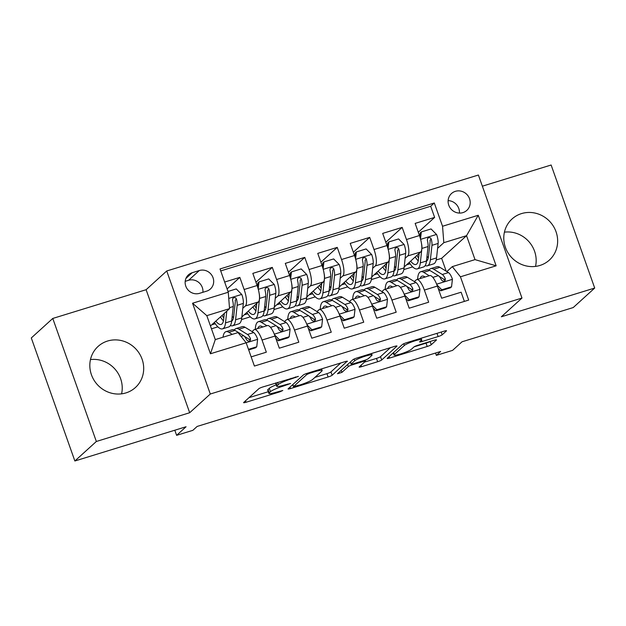 <?xml version="1.0" encoding="UTF-8"?>
<svg xmlns="http://www.w3.org/2000/svg" width="626" height="626" viewBox="0 0 626 626"><rect width="100%" height="100%" fill="white"/><g stroke="black" fill="none" stroke-linecap="round" stroke-linejoin="round"><path stroke-width="0.94" d="M298.406 376.359L262.912 386.938A3.49 0.462 160.5 0 0 258.882 388.683L243.702 402.471A3.49 0.462 160.5 0 0 243.6 402.659A3.49 0.462 160.5 0 0 246.049 402.26L279.908 391.829L282.803 390.475L276.708 392.111A11.182 1.479 160.5 0 1 268.867 393.386A11.182 1.479 160.5 0 1 269.203 392.799L270.471 391.649A11.182 1.479 160.5 0 1 283.367 386.054L290.566 383.488L284.548 384.982A11.182 1.479 160.5 0 1 276.708 386.265A11.182 1.479 160.5 0 1 277.044 385.671L278.312 384.52A11.182 1.479 160.5 0 1 291.207 378.933L298.406 376.359M521.528 213.591A27.755 26.245 47.7 0 0 512.045 218.983A27.755 26.245 47.7 0 0 507.842 252.528A27.755 26.245 47.7 0 0 539.894 265.463A27.755 26.245 47.7 0 0 549.378 260.072A27.755 26.245 47.7 0 0 553.58 226.518A27.755 26.245 47.7 0 0 521.528 213.591M107.578 341.029A27.755 26.245 47.7 0 0 98.094 346.421A27.755 26.245 47.7 0 0 93.892 379.974A27.755 26.245 47.7 0 0 125.951 392.901A27.755 26.245 47.7 0 0 135.427 387.51A27.755 26.245 47.7 0 0 139.629 353.964A27.755 26.245 47.7 0 0 107.578 341.029M455.376 191.329A11.385 10.767 47.7 0 0 451.487 193.544A11.385 10.767 47.7 0 0 449.765 207.308A11.385 10.767 47.7 0 0 462.911 212.613A11.385 10.767 47.7 0 0 466.8 210.399A11.385 10.767 47.7 0 0 468.53 196.634A11.385 10.767 47.7 0 0 455.376 191.329M438.137 336.561A3.49 0.462 160.5 0 0 442.167 334.816L446.424 330.943A3.49 0.462 160.5 0 0 446.526 330.763A3.49 0.462 160.5 0 0 444.077 331.162L406.477 342.735A3.49 0.462 160.5 0 0 402.448 344.488L387.267 358.275A3.49 0.462 160.5 0 0 387.165 358.455A3.49 0.462 160.5 0 0 389.615 358.056L427.214 346.475A3.49 0.462 160.5 0 0 431.244 344.73L436.392 340.059A3.49 0.462 160.5 0 0 436.494 339.871A3.49 0.462 160.5 0 0 434.045 340.278L417.957 345.231A3.49 0.462 160.5 0 0 413.927 346.976L411.376 349.292A9.343 1.236 160.5 0 1 401.915 353.541A9.343 1.236 160.5 0 1 394.044 355.036A9.343 1.236 160.5 0 1 394.325 354.543L404.318 345.466A9.343 1.236 160.5 0 1 413.77 341.217A9.343 1.236 160.5 0 1 421.65 339.722A9.343 1.236 160.5 0 1 421.361 340.215L419.702 341.733A3.49 0.462 160.5 0 0 419.592 341.913A3.49 0.462 160.5 0 0 422.041 341.514L438.137 336.561L436.995 333.337M96.341 441.479L189.678 412.737L146.116 289.705L52.772 318.446L96.341 441.479L74.87 460.986L186.063 426.752L176.618 435.336L192.847 430.336L197.143 426.439L440.641 351.468L436.345 355.372L452.582 350.372L462.027 341.788L573.228 307.554L594.7 288.046L551.13 165.014L482.356 186.188M189.678 412.737L210.297 394.012L521.974 298.054L501.356 316.779L594.7 288.046M347.313 361.46A3.49 0.462 160.5 0 0 347.422 361.272A3.49 0.462 160.5 0 0 344.973 361.671L307.366 373.252A3.49 0.462 160.5 0 0 303.336 374.997L288.163 388.785A3.49 0.462 160.5 0 0 288.054 388.973A3.49 0.462 160.5 0 0 290.503 388.566L328.11 376.993A3.49 0.462 160.5 0 0 332.14 375.248L347.219 361.194M356.922 357.994L394.521 346.413A3.49 0.462 160.5 0 1 396.978 346.014A3.49 0.462 160.5 0 1 396.868 346.201L381.696 359.989A3.49 0.462 160.5 0 1 377.666 361.734L361.57 366.687A3.49 0.462 160.5 0 1 359.121 367.094A3.49 0.462 160.5 0 1 359.222 366.906L365.381 361.312A3.49 0.462 160.5 0 0 365.49 361.132A3.49 0.462 160.5 0 0 363.033 361.531L352.36 364.817A3.49 0.462 160.5 0 0 348.33 366.562L341.921 372.384L337.461 373.761L352.892 359.739A3.49 0.462 160.5 0 1 356.922 357.994M74.87 460.986L31.3 337.954L52.772 318.446M418.293 232.254L434.632 217.402L415.155 223.396L419.451 235.532L406.47 239.531A14.234 4.241 72.9 0 1 407.737 255.956L405.124 258.327M385.827 242.246L402.166 227.395L382.689 233.396L386.985 245.533L374.004 249.531A14.234 4.241 72.9 0 1 375.271 265.948L372.658 268.327M353.361 252.239L369.7 237.395L350.224 243.389L354.519 255.525L341.538 259.524A14.234 4.241 72.9 0 1 342.805 275.949L340.192 278.32M320.888 262.239L337.234 247.387L317.758 253.381L322.054 265.518L309.064 269.516A14.234 4.241 72.9 0 1 310.339 285.941L307.726 288.32M288.422 272.232L304.768 257.38L285.292 263.382L289.588 275.518L276.598 279.517A14.234 4.241 72.9 0 1 277.874 295.934L275.26 298.312M255.956 282.232L272.302 267.38L252.826 273.374L257.122 285.511A14.234 4.241 72.9 0 1 258.397 301.935L241.855 316.967M251.151 356.867L266.332 352.188L262.036 340.051A14.234 4.241 72.9 0 0 254.406 329.573A14.234 4.241 72.9 0 0 253.89 329.871L252.035 331.561M254.406 329.573L267.396 325.575A14.234 4.241 72.9 0 1 275.017 336.052L279.321 348.189L298.798 342.195L294.502 330.058A14.234 4.241 72.9 0 0 286.872 319.573A14.234 4.241 72.9 0 0 286.356 319.878L284.501 321.568M286.872 319.573L299.862 315.574A14.234 4.241 -107.1 0 1 307.483 326.06L311.787 338.196L331.264 332.203L326.968 320.066A14.234 4.241 72.9 0 0 319.338 309.58A14.234 4.241 72.9 0 0 318.822 309.886L316.967 311.568M319.338 309.58L332.328 305.582A14.234 4.241 -107.1 0 1 339.949 316.067L344.253 328.204L363.729 322.202L359.434 310.066A14.234 4.241 72.9 0 0 351.804 299.58A14.234 4.241 72.9 0 0 351.288 299.885L349.433 301.575M351.804 299.58L364.794 295.582A14.234 4.241 -107.1 0 1 372.415 306.067L376.719 318.204L396.195 312.21L391.899 300.073A14.234 4.241 72.9 0 0 384.278 289.588A14.234 4.241 72.9 0 0 383.754 289.893L381.899 291.575M384.278 289.588L397.26 285.589A14.234 4.241 -107.1 0 1 404.889 296.075L409.185 308.211L428.661 302.209L424.365 290.073A14.234 4.241 72.9 0 0 416.744 279.595A14.234 4.241 72.9 0 0 416.22 279.9L414.365 281.583M396.023 266.598L395.327 267.239M419.451 235.532A14.234 4.241 -107.1 0 1 420.727 251.957L404.185 266.989M363.557 276.598L362.861 277.232M386.985 245.533A14.234 4.241 -107.1 0 1 388.261 261.95L371.719 276.982M331.091 286.591L330.387 287.224M354.519 255.525A14.234 4.241 -107.1 0 1 355.795 271.95L339.253 286.982M298.625 296.591L297.921 297.225M322.054 265.518A14.234 4.241 -107.1 0 1 323.329 281.943L306.787 296.974M266.16 306.584L265.455 307.217M289.588 275.518A14.234 4.241 -107.1 0 1 290.863 291.943L274.321 306.967M199.491 293.344L206.635 291.145A11.033 10.431 47.7 0 0 210.406 289.001A11.033 10.431 47.7 0 0 212.073 275.667A11.033 10.431 47.7 0 0 199.334 270.526L192.19 272.725A11.033 10.431 47.7 0 0 188.426 274.869A11.033 10.431 47.7 0 0 186.751 288.203A11.033 10.431 47.7 0 0 199.491 293.344M210.297 394.012L166.727 270.98L478.405 175.022L521.974 298.054M434.632 217.402L430.688 206.259L434.295 202.98L220.023 268.953L228.263 292.232L229.539 308.649L210.469 325.974M434.295 202.98L442.543 226.26L478.256 215.266L496.152 265.807L460.439 276.802L468.678 300.081L254.406 366.053L246.159 342.774L210.446 353.768L192.55 303.227L228.263 292.232M407.698 287.639L408.144 287.232M375.232 297.632L375.678 297.233M342.766 307.632L343.212 307.225M310.3 317.625L310.746 317.225M277.834 327.617L278.273 327.218M227.097 288.946L239.836 277.373L244.132 289.509A14.234 4.241 72.9 0 1 245.408 305.934L242.794 308.305M233.694 316.576L232.989 317.218M245.369 337.617L245.807 337.211M464.382 301.403L461.127 292.217L441.651 298.219L437.355 286.074A14.234 4.241 -107.1 0 0 429.726 275.596L416.744 279.595M272.302 267.38L276.598 279.517M304.768 257.38L309.064 269.516M337.234 247.387L341.538 259.524M369.7 237.395L374.004 249.531M402.166 227.395L406.47 239.531M430.688 206.259L220.712 270.909M239.836 277.373L224.656 282.044M446.197 271.199L441.635 258.319L466.542 235.689L443.818 242.685L437.597 248.334M428.489 256.605L427.793 257.239M441.635 258.319L436.205 259.986M229.539 308.649L206.807 315.653L215.289 339.589L238.013 332.594L246.159 342.774M146.116 289.705L166.727 270.98M435.524 353.048L436.345 355.372M174.803 430.218L176.618 435.336M446.831 271.59L452.293 266.621L475.017 259.626L466.542 235.689L478.256 215.266M440.164 277.639L440.61 277.24M371.359 279.579L380.193 276.864M338.893 289.58L347.727 286.857M306.427 299.572L315.261 296.857M273.961 309.573L282.795 306.85M241.495 319.565L250.33 316.842M211.471 328.806L217.864 326.842M403.825 269.587L412.659 266.872M211.682 324.871L215.281 323.767M244.148 314.878L247.747 313.767M276.614 304.885L280.213 303.774M309.08 294.885L312.679 293.782M341.553 284.893L345.145 283.781M374.019 274.892L377.611 273.789M460.439 276.802L452.293 266.621M443.818 242.685L442.543 226.26M406.485 264.9L410.077 263.789M206.807 315.653L192.55 303.227M215.289 339.589L210.446 353.768M496.152 265.807L475.017 259.626M202.894 292.295A11.033 10.431 47.7 0 0 188.598 280.284L185.194 281.332M459.437 213.075A11.385 10.767 47.7 0 0 448.114 200.617M90.473 359.598A27.755 26.245 -132.3 0 1 121.585 393.84M504.415 232.16A27.755 26.245 -132.3 0 1 535.527 266.402M276.199 384.834A11.182 1.479 160.5 0 0 269.297 388.323L270.471 391.649M268.867 393.386L267.693 390.061A11.182 1.479 160.5 0 1 268.03 389.474L269.297 388.323M248.999 397.659L268.28 391.727M314.964 377.353L326.928 373.667A3.49 0.462 160.5 0 0 330.958 371.922L340.841 362.947M309.69 373.245L306.873 374.465L293.547 386.571L299.807 384.998A11.182 1.479 160.5 0 0 312.703 379.403L321.811 371.132A11.182 1.479 160.5 0 0 322.147 370.537A11.182 1.479 160.5 0 0 314.315 371.821L309.69 373.245L309.463 372.603M390.397 347.688L380.514 356.663L381.696 359.989M364.52 362.094L376.484 358.408A3.49 0.462 160.5 0 0 380.514 356.663M371.766 355.513A9.343 1.236 160.5 0 0 372.047 355.02A9.343 1.236 160.5 0 0 364.175 356.507A9.343 1.236 160.5 0 0 354.715 360.764L351.194 363.956A3.49 0.462 160.5 0 0 351.092 364.144A3.49 0.462 160.5 0 0 353.541 363.745L364.215 360.459A3.49 0.462 160.5 0 0 368.245 358.706L371.766 355.513M414.13 346.82L426.04 343.158A3.49 0.462 160.5 0 0 429.866 341.561M392.565 353.463L393.394 353.205M224.311 313.399L223.646 319.471A22.599 6.737 72.9 0 1 221.166 324.432A22.599 6.737 72.9 0 1 215.821 321.107M226.8 311.138L225.516 322.883A27.223 8.115 72.9 0 1 222.527 328.853A27.223 8.115 72.9 0 1 214.374 322.429M227.989 291.458L236.252 288.915L241.855 294.564A9.429 2.809 72.9 0 1 243.326 303.407L241.753 317.883A27.223 8.115 72.9 0 1 238.764 323.853L232.598 325.755A27.223 8.115 -107.1 0 0 235.587 319.784L237.16 305.308A9.429 2.809 -107.1 0 0 236.464 299.056L235.673 297.874L233.709 297.64L232.731 298.579L232.567 300.253A9.429 2.809 72.9 0 1 233.263 306.505L231.69 320.981A27.223 8.115 72.9 0 1 228.701 326.952L222.527 328.853M233.506 317.742A22.599 6.737 72.9 0 1 232.199 316.286M222.152 315.363A27.223 8.115 -107.1 0 0 223.779 318.274M230.391 325.52A27.223 8.115 -107.1 0 0 232.598 325.755M220.407 316.944A22.599 6.737 -107.1 0 0 223.443 320.841M236.464 299.056L235.227 300.175A4.805 1.432 72.9 0 1 235.29 301.904L233.717 316.373A22.599 6.737 72.9 0 1 231.667 321.138M224.092 315.41A22.599 6.737 72.9 0 1 223.396 314.229M248.475 349.316L256.738 346.773L257.63 339.12A9.429 2.809 -107.1 0 0 253.647 332.555L245.087 327.296A27.223 8.115 -107.1 0 0 242.168 326.686L236.002 328.58A27.223 8.115 -107.1 0 0 234.312 330.019M232.238 334.37L228.85 332.289A27.223 8.115 -107.1 0 0 225.939 331.678A27.223 8.115 -107.1 0 0 223.005 337.218M248.694 349.918L255.627 347.782L256.738 346.773M225.939 331.678L232.105 329.785A27.223 8.115 72.9 0 1 235.024 330.395L243.584 335.653A9.429 2.809 72.9 0 1 246.581 339.824L248.178 341.147L249.531 341.053L250.478 340.153L250.47 338.627A9.429 2.809 -107.1 0 0 247.481 334.456L238.913 329.19A27.223 8.115 -107.1 0 0 236.002 328.58M244.39 336.342L248.35 338.768A4.805 1.432 72.9 0 1 249.242 339.746L250.47 338.627M259.172 293.484A9.429 2.809 72.9 0 1 259.563 298.414L257.982 312.883A27.223 8.115 72.9 0 1 254.993 318.861A27.223 8.115 72.9 0 1 246.84 312.429M256.777 303.407L256.12 309.479A22.599 6.737 72.9 0 1 253.64 314.44A22.599 6.737 72.9 0 1 248.295 311.114M257.45 286.473L257.865 282.929L258.976 281.919L268.718 278.914L274.321 284.572A9.429 2.809 72.9 0 1 275.792 293.414L274.219 307.89A27.223 8.115 72.9 0 1 271.23 313.861L265.064 315.762A27.223 8.115 -107.1 0 0 268.053 309.784L269.626 295.315A9.429 2.809 -107.1 0 0 268.93 289.055L268.139 287.874L266.175 287.647L265.197 288.578L265.033 290.261A9.429 2.809 72.9 0 1 265.729 296.513L264.156 310.989A27.223 8.115 72.9 0 1 261.167 316.959L254.993 318.861M265.972 307.749A22.599 6.737 72.9 0 1 264.665 306.294M258.976 281.919L258.17 288.86M254.618 305.363A27.223 8.115 -107.1 0 0 256.245 308.274M262.857 315.527A27.223 8.115 -107.1 0 0 265.064 315.762M252.873 306.951A22.599 6.737 -107.1 0 0 255.909 310.848M268.93 289.055L267.693 290.182A4.805 1.432 72.9 0 1 267.756 291.904L266.183 306.38A22.599 6.737 72.9 0 1 264.133 311.145M256.558 305.41A22.599 6.737 72.9 0 1 255.862 304.236M291.638 283.492A9.429 2.809 72.9 0 1 292.029 288.414L290.448 302.89A27.223 8.115 72.9 0 1 287.467 308.861A27.223 8.115 72.9 0 1 279.306 302.436M289.243 293.406L288.586 299.486A22.599 6.737 72.9 0 1 286.105 304.439A22.599 6.737 72.9 0 1 280.761 301.122M289.916 276.473L290.331 272.936L291.442 271.919L301.184 268.922L306.787 274.571A9.429 2.809 72.9 0 1 308.258 283.421L306.685 297.89A27.223 8.115 72.9 0 1 303.696 303.868L297.53 305.762A27.223 8.115 -107.1 0 0 300.519 299.791L302.092 285.315A9.429 2.809 -107.1 0 0 301.396 279.063L300.605 277.881L298.641 277.654L297.663 278.586L297.499 280.26A9.429 2.809 72.9 0 1 298.195 286.52L296.622 300.989A27.223 8.115 72.9 0 1 293.633 306.967L287.467 308.861M298.438 297.749A22.599 6.737 72.9 0 1 297.131 296.301M291.442 271.919L290.636 278.867M287.084 295.37A27.223 8.115 -107.1 0 0 288.711 298.281M295.323 305.527A27.223 8.115 -107.1 0 0 297.53 305.762M285.339 296.959A22.599 6.737 -107.1 0 0 288.375 300.848M301.396 279.063L300.159 280.182A4.805 1.432 72.9 0 1 300.222 281.911L298.649 296.388A22.599 6.737 72.9 0 1 296.607 301.153M289.024 295.417A22.599 6.737 72.9 0 1 288.328 294.243M324.104 273.492A9.429 2.809 72.9 0 1 324.495 278.421L322.922 292.898A27.223 8.115 72.9 0 1 319.933 298.868A27.223 8.115 72.9 0 1 311.771 292.444M321.709 283.414L321.052 289.486A22.599 6.737 72.9 0 1 318.571 294.447A22.599 6.737 72.9 0 1 313.227 291.121M322.382 266.48L322.797 262.943L323.908 261.926L333.65 258.929L339.253 264.579A9.429 2.809 72.9 0 1 340.724 273.421L339.151 287.897A27.223 8.115 72.9 0 1 336.162 293.868L329.996 295.769A27.223 8.115 -107.1 0 0 332.985 289.799L334.558 275.323A9.429 2.809 -107.1 0 0 333.861 269.07L333.071 267.881L331.107 267.654L330.129 268.585L329.965 270.268A9.429 2.809 72.9 0 1 330.661 276.52L329.088 290.996A27.223 8.115 72.9 0 1 326.099 296.967L319.933 298.868M330.904 287.757A22.599 6.737 72.9 0 1 329.597 286.301M323.908 261.926L323.102 268.867M319.55 285.37A27.223 8.115 -107.1 0 0 321.177 288.281M327.789 295.535A27.223 8.115 -107.1 0 0 329.996 295.769M317.805 286.958A22.599 6.737 -107.1 0 0 320.841 290.855M333.861 269.07L332.625 270.189A4.805 1.432 72.9 0 1 332.688 271.919L331.115 286.387A22.599 6.737 72.9 0 1 329.073 291.153M321.49 285.425A22.599 6.737 72.9 0 1 320.794 284.243M356.57 263.499A9.429 2.809 72.9 0 1 356.961 268.429L355.388 282.897A27.223 8.115 72.9 0 1 352.399 288.876A27.223 8.115 72.9 0 1 344.245 282.443M354.175 273.421L353.518 279.493A22.599 6.737 72.9 0 1 351.037 284.447A22.599 6.737 72.9 0 1 345.693 281.129M354.848 256.488L355.263 252.943L356.374 251.926L366.116 248.929L371.719 254.579A9.429 2.809 72.9 0 1 373.198 263.429L371.617 277.905A27.223 8.115 72.9 0 1 368.628 283.875L362.462 285.777A27.223 8.115 -107.1 0 0 365.451 279.799L367.024 265.33A9.429 2.809 -107.1 0 0 366.327 259.07L365.537 257.889L363.573 257.662L362.595 258.593L362.431 260.267A9.429 2.809 72.9 0 1 363.127 266.527L361.554 281.004A27.223 8.115 72.9 0 1 358.565 286.974L352.399 288.876M363.37 277.764A22.599 6.737 72.9 0 1 362.063 276.309M356.374 251.926L355.568 258.874M352.023 275.377A27.223 8.115 -107.1 0 0 353.643 278.288M360.255 285.542A27.223 8.115 -107.1 0 0 362.462 285.777M350.27 276.966A22.599 6.737 -107.1 0 0 353.307 280.863M366.327 259.07L365.091 260.197A4.805 1.432 72.9 0 1 365.154 261.918L363.581 276.395A22.599 6.737 72.9 0 1 361.538 281.16M353.956 275.424A22.599 6.737 72.9 0 1 353.26 274.251M274.564 334.832L279.47 339.777L289.204 336.772L290.096 329.127A9.429 2.809 -107.1 0 0 286.113 322.562L277.553 317.296A27.223 8.115 -107.1 0 0 274.634 316.686L268.468 318.587A27.223 8.115 -107.1 0 0 266.778 320.019M266.903 325.723L261.316 322.296A27.223 8.115 -107.1 0 0 258.405 321.686A27.223 8.115 -107.1 0 0 255.291 329.299M262.795 326.991L262.184 326.615A22.599 6.737 -107.1 0 0 259.767 326.107A22.599 6.737 -107.1 0 0 257.802 328.525M279.47 339.777L278.351 340.787L288.093 337.79L289.204 336.772M278.351 340.787L275.776 338.189M258.405 321.686L264.571 319.784A27.223 8.115 72.9 0 1 267.49 320.395L276.05 325.653A9.429 2.809 72.9 0 1 279.047 329.824L280.644 331.154L281.997 331.06L282.944 330.152L282.944 328.627A9.429 2.809 -107.1 0 0 279.947 324.456L271.379 319.197A27.223 8.115 -107.1 0 0 268.468 318.587M276.856 326.349L280.816 328.775A4.805 1.432 72.9 0 1 281.708 329.753L282.944 328.627M307.03 324.831L311.936 329.777L321.67 326.78L322.562 319.127A9.429 2.809 -107.1 0 0 318.579 312.562L310.019 307.303A27.223 8.115 -107.1 0 0 307.108 306.693L300.934 308.595A27.223 8.115 -107.1 0 0 299.244 310.026M299.369 315.731L293.782 312.304A27.223 8.115 -107.1 0 0 290.871 311.693A27.223 8.115 -107.1 0 0 287.757 319.299M295.261 316.991L294.65 316.615A22.599 6.737 -107.1 0 0 292.232 316.114A22.599 6.737 -107.1 0 0 290.268 318.532M311.936 329.777L310.817 330.794L320.559 327.797L321.67 326.78M310.817 330.794L308.242 328.196M290.871 311.693L297.037 309.792A27.223 8.115 72.9 0 1 299.956 310.402L308.516 315.66A9.429 2.809 72.9 0 1 311.513 319.831L313.11 321.154L314.463 321.06L315.41 320.16L315.41 318.634A9.429 2.809 -107.1 0 0 312.413 314.463L303.853 309.205A27.223 8.115 -107.1 0 0 300.934 308.595M309.322 316.349L313.282 318.783A4.805 1.432 72.9 0 1 314.174 319.753L315.41 318.634M339.495 314.839L344.402 319.784L354.136 316.787L355.028 309.134A9.429 2.809 -107.1 0 0 351.045 302.569L342.485 297.303A27.223 8.115 -107.1 0 0 339.574 296.693L333.4 298.594A27.223 8.115 -107.1 0 0 331.71 300.026M331.835 305.731L326.248 302.303A27.223 8.115 -107.1 0 0 323.337 301.693A27.223 8.115 -107.1 0 0 320.23 309.307M327.727 306.998L327.116 306.623A22.599 6.737 -107.1 0 0 324.698 306.114A22.599 6.737 -107.1 0 0 322.734 308.532M344.402 319.784L343.283 320.802L353.025 317.797L354.136 316.787M343.283 320.802L340.708 318.204M323.337 301.693L329.503 299.791A27.223 8.115 72.9 0 1 332.422 300.402L340.982 305.668A9.429 2.809 72.9 0 1 343.979 309.839L345.575 311.161L346.929 311.067L347.876 310.16L347.876 308.634A9.429 2.809 -107.1 0 0 344.879 304.463L336.318 299.205A27.223 8.115 -107.1 0 0 333.4 298.594M341.796 306.357L345.748 308.782A4.805 1.432 72.9 0 1 346.64 309.76L347.876 308.634M371.969 304.846L376.868 309.792L386.61 306.787L387.494 299.142A9.429 2.809 -107.1 0 0 383.511 292.569L374.951 287.311A27.223 8.115 -107.1 0 0 372.04 286.7L365.866 288.602A27.223 8.115 -107.1 0 0 364.175 290.034M364.301 295.738L358.714 292.311A27.223 8.115 -107.1 0 0 355.803 291.7A27.223 8.115 -107.1 0 0 352.696 299.314M360.193 297.006L359.582 296.63A22.599 6.737 -107.1 0 0 357.164 296.121A22.599 6.737 -107.1 0 0 355.2 298.539M376.868 309.792L375.749 310.801L385.491 307.804L386.61 306.787M375.749 310.801L373.174 308.203M355.803 291.7L361.969 289.799A27.223 8.115 72.9 0 1 364.888 290.409L373.448 295.668A9.429 2.809 72.9 0 1 376.445 299.838L377.384 300.887L379.395 301.075L380.342 300.167L380.342 298.641A9.429 2.809 -107.1 0 0 377.345 294.47L368.784 289.212A27.223 8.115 -107.1 0 0 365.866 288.602M374.262 296.364L378.214 298.79A4.805 1.432 72.9 0 1 379.106 299.768L380.342 298.641M389.036 253.507A9.429 2.809 72.9 0 1 389.427 258.428L387.854 272.905A27.223 8.115 72.9 0 1 384.865 278.875A27.223 8.115 72.9 0 1 376.711 272.451M386.641 263.421L385.984 269.501A22.599 6.737 72.9 0 1 383.503 274.454A22.599 6.737 72.9 0 1 378.159 271.136M387.314 246.487L387.729 242.951L388.848 241.933L398.582 238.936L404.185 244.586A9.429 2.809 72.9 0 1 405.664 253.436L404.083 267.905A27.223 8.115 72.9 0 1 401.094 273.875L394.928 275.776A27.223 8.115 -107.1 0 0 397.917 269.806L399.49 255.33A9.429 2.809 -107.1 0 0 398.793 249.078L398.003 247.896L396.039 247.661L395.061 248.6L394.896 250.275A9.429 2.809 72.9 0 1 395.593 256.535L394.02 271.003A27.223 8.115 72.9 0 1 391.031 276.974L384.865 278.875M395.835 267.764A22.599 6.737 72.9 0 1 394.529 266.316M388.848 241.933L388.034 248.874M384.489 265.385A27.223 8.115 -107.1 0 0 386.117 268.296M392.721 275.542A27.223 8.115 -107.1 0 0 394.928 275.776M382.736 266.966A22.599 6.737 -107.1 0 0 385.772 270.862M398.793 249.078L397.557 250.197A4.805 1.432 72.9 0 1 397.62 251.926L396.047 266.402A22.599 6.737 72.9 0 1 394.004 271.16M386.422 265.432A22.599 6.737 72.9 0 1 385.726 264.25M404.435 294.846L409.334 299.791L419.076 296.794L419.96 289.142A9.429 2.809 -107.1 0 0 415.985 282.576L407.416 277.318A27.223 8.115 -107.1 0 0 404.506 276.708L398.332 278.601A27.223 8.115 -107.1 0 0 396.641 280.041M396.767 285.746L391.187 282.31A27.223 8.115 -107.1 0 0 388.269 281.7A27.223 8.115 -107.1 0 0 385.162 289.314M392.659 287.005L392.048 286.63A22.599 6.737 -107.1 0 0 389.63 286.121A22.599 6.737 -107.1 0 0 387.666 288.547M409.334 299.791L408.215 300.809L417.957 297.812L419.076 296.794M408.215 300.809L405.64 298.211M388.269 281.7L394.443 279.806A27.223 8.115 72.9 0 1 397.353 280.417L405.914 285.675A9.429 2.809 72.9 0 1 408.911 289.846L410.507 291.168L411.869 291.074L412.808 290.174L412.808 288.649A9.429 2.809 -107.1 0 0 409.811 284.478L401.25 279.212A27.223 8.115 -107.1 0 0 398.332 278.601M406.728 286.364L410.679 288.789A4.805 1.432 72.9 0 1 411.572 289.768L412.808 288.649M421.501 243.506A9.429 2.809 72.9 0 1 421.893 248.436L420.32 262.904A27.223 8.115 72.9 0 1 417.331 268.883A27.223 8.115 72.9 0 1 409.177 262.45M419.107 253.428L418.45 259.5A22.599 6.737 72.9 0 1 415.969 264.462A22.599 6.737 72.9 0 1 410.625 261.136M419.78 236.495L420.195 232.95L421.314 231.941L431.048 228.944L436.651 234.594A9.429 2.809 72.9 0 1 438.13 243.436L436.549 257.912A27.223 8.115 72.9 0 1 433.56 263.882L427.394 265.784A27.223 8.115 -107.1 0 0 430.383 259.806L431.956 245.337A9.429 2.809 -107.1 0 0 431.259 239.077L430.469 237.896L428.505 237.669L427.527 238.6L427.362 240.282A9.429 2.809 72.9 0 1 428.059 246.534L426.486 261.011A27.223 8.115 72.9 0 1 423.497 266.981L417.331 268.883M428.301 257.771A22.599 6.737 72.9 0 1 426.995 256.316M421.314 231.941L420.5 238.882M416.955 255.385A27.223 8.115 -107.1 0 0 418.583 258.295M425.187 265.549A27.223 8.115 -107.1 0 0 427.394 265.784M415.21 256.973A22.599 6.737 -107.1 0 0 418.238 260.87M431.259 239.077L430.023 240.204A4.805 1.432 72.9 0 1 430.085 241.926L428.513 256.402A22.599 6.737 72.9 0 1 426.47 261.167M418.888 255.439A22.599 6.737 72.9 0 1 418.191 254.258M436.901 284.853L441.8 289.799L451.542 286.802L452.434 279.149A9.429 2.809 -107.1 0 0 448.451 272.584L439.882 267.318A27.223 8.115 -107.1 0 0 436.971 266.707L430.798 268.609A27.223 8.115 -107.1 0 0 429.107 270.041M429.233 275.745L423.653 272.318A27.223 8.115 -107.1 0 0 420.735 271.707A27.223 8.115 -107.1 0 0 417.628 279.321M425.124 277.013L424.514 276.637A22.599 6.737 -107.1 0 0 422.096 276.129A22.599 6.737 -107.1 0 0 420.132 278.547M441.8 289.799L440.681 290.808L450.423 287.811L451.542 286.802M440.681 290.808L438.106 288.218M420.735 271.707L426.909 269.806A27.223 8.115 72.9 0 1 429.819 270.416L438.38 275.683A9.429 2.809 72.9 0 1 441.377 279.853L442.973 281.176L444.335 281.082L445.274 280.174L445.274 278.648A9.429 2.809 -107.1 0 0 442.277 274.478L433.716 269.219A27.223 8.115 -107.1 0 0 430.798 268.609M439.194 276.371L443.145 278.797A4.805 1.432 72.9 0 1 444.037 279.775L445.274 278.648M420.727 251.957L407.737 255.956M388.261 261.95L375.271 265.948M355.795 271.95L342.805 275.949M323.329 281.943L310.339 285.941M290.863 291.943L277.874 295.934M258.397 301.935L245.408 305.934M275.017 336.052L262.036 340.051M437.355 286.074L424.365 290.073M404.889 296.075L391.899 300.073M372.415 306.067L359.434 310.066M339.949 316.067L326.968 320.066M307.483 326.06L294.502 330.058M257.122 285.511L244.132 289.509M185.93 278.413L192.19 272.725M188.598 280.284L199.334 270.526M290.98 378.292L291.207 378.933M277.568 382.423L278.312 384.52M276.058 382.885L277.044 385.671M287.522 384.067L287.749 384.708M283.132 385.405L283.367 386.054M268.03 389.474L269.203 392.799M279.681 391.195L279.908 391.829M245.533 400.804L246.049 402.26M295.362 376.946L295.589 377.588M330.958 371.922L332.14 375.248M326.928 373.667L328.11 376.993M289.995 387.118L290.503 388.566M306.537 373.519L306.873 374.465M292.835 384.544L293.547 386.571M314.088 371.179L314.315 371.821M376.484 358.408L377.666 361.734M361.053 365.24L361.57 366.687M362.814 360.889L363.033 361.531M352.117 364.121L352.36 364.817M347.61 364.535L348.33 366.562M341.209 370.357L341.921 372.384M354.113 359.05L354.715 360.764M350.482 361.93L351.194 363.956M421.525 340.051L422.041 341.514M403.715 343.768L404.318 345.466M393.605 352.516L394.325 354.543M430.101 341.491L431.244 344.73M426.04 343.158L427.214 346.475M389.098 356.609L389.615 358.056M441.189 332.054L442.167 334.816M241.714 294.423L228.74 298.414M231.69 320.981L225.516 322.883M241.753 317.883L235.587 319.784M233.263 306.505L229.46 307.679M243.326 303.407L237.16 305.308M246.182 342.829L257.607 339.315M238.913 329.19L245.087 327.296M228.85 332.289L235.024 330.395M247.481 334.456L253.647 332.555M241.08 336.42L243.584 335.653M274.18 284.431L258.295 289.322M264.156 310.989L257.982 312.883M274.219 307.89L268.053 309.784M265.729 296.513L259.563 298.414M275.792 293.414L269.626 295.315M306.646 274.431L290.761 279.321M296.622 300.989L290.448 302.89M306.685 297.89L300.519 299.791M298.195 286.52L292.029 288.414M308.258 283.421L302.092 285.315M339.112 264.438L323.227 269.329M329.088 290.996L322.922 292.898M339.151 287.897L332.985 289.799M330.661 276.52L324.495 278.421M340.724 273.421L334.558 275.323M371.578 254.438L355.693 259.328M361.554 281.004L355.388 282.897M371.617 277.905L365.451 279.799M363.127 266.527L356.961 268.429M373.198 263.429L367.024 265.33M274.305 334.174L290.073 329.315M271.379 319.197L277.553 317.296M261.316 322.296L267.49 320.395M279.947 324.456L286.113 322.562M270.518 327.359L276.05 325.653M306.771 324.174L322.546 319.323M303.853 309.205L310.019 307.303M293.782 312.304L299.956 310.402M312.413 314.463L318.579 312.562M302.984 317.366L308.516 315.66M339.237 314.182L355.012 309.322M336.318 299.205L342.485 297.303M326.248 302.303L332.422 300.402M344.879 304.463L351.045 302.569M335.45 307.366L340.982 305.668M371.703 304.189L387.478 299.33M368.784 289.212L374.951 287.311M358.714 292.311L364.888 290.409M377.345 294.47L383.511 292.569M367.916 297.373L373.448 295.668M404.044 244.445L388.159 249.336M394.02 271.003L387.854 272.905M404.083 267.905L397.917 269.806M395.593 256.535L389.427 258.428M405.664 253.436L399.49 255.33M404.169 294.189L419.944 289.337M401.25 279.212L407.416 277.318M391.187 282.31L397.353 280.417M409.811 284.478L415.985 282.576M400.382 287.381L405.914 285.675M436.51 234.453L420.625 239.343M426.486 261.011L420.32 262.904M436.549 257.912L430.383 259.806M428.059 246.534L421.893 248.436M438.13 243.436L431.956 245.337M436.635 284.196L452.41 279.337M433.716 269.219L439.882 267.318M423.653 272.318L429.819 270.416M442.277 274.478L448.451 272.584M432.848 277.381L438.38 275.683M275.565 383.042L276.708 386.265M292.741 384.622L293.477 386.696M321.561 368.878L322.147 370.537M365.138 360.153L365.49 361.132M371.515 353.502L372.047 355.02M350.349 362.047L351.092 364.144M421.118 338.228L421.65 339.722M393.261 352.829L394.044 355.036"/></g></svg>
